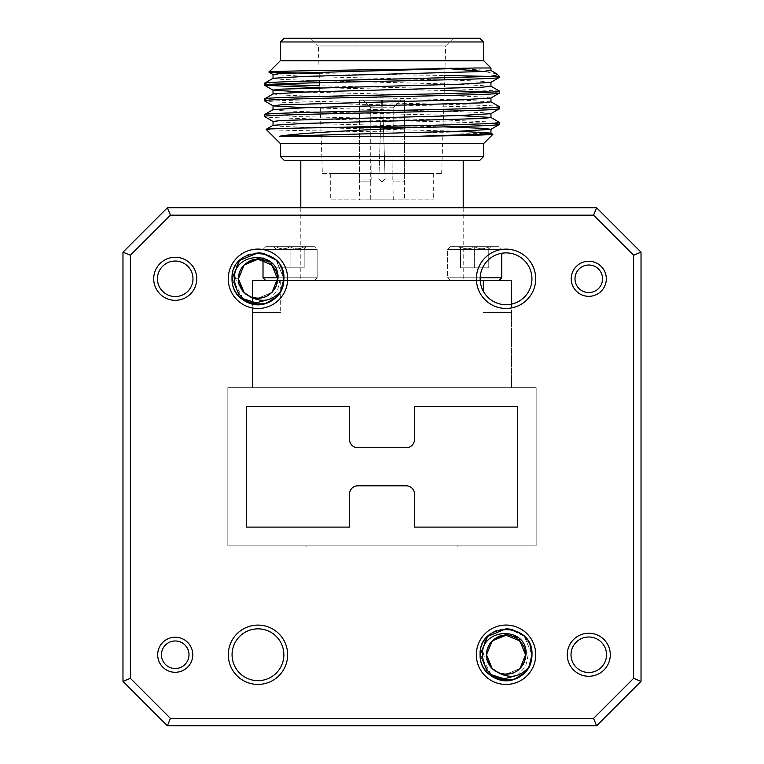 <?xml version="1.0" encoding="UTF-8"?>
<svg xmlns="http://www.w3.org/2000/svg" width="764" height="764" viewBox="0 0 764 764"><rect width="100%" height="100%" fill="white"/><g stroke="black" fill="none" stroke-linecap="round" stroke-linejoin="round"><path stroke-width="0.57" stroke-dasharray="3.82 2.86" d="M571.014 654.758A17.763 17.763 0 0 0 588.777 672.511A17.763 17.763 0 0 0 606.54 654.758A17.763 17.763 0 0 0 588.777 636.995A17.763 17.763 0 0 0 571.014 654.758M157.46 278.793A17.763 17.763 0 0 0 175.223 296.556A17.763 17.763 0 0 0 192.986 278.793A17.763 17.763 0 0 0 175.223 261.04A17.763 17.763 0 0 0 157.46 278.793M157.68 654.758A17.543 17.543 0 0 1 175.223 637.214A17.543 17.543 0 0 1 192.767 654.758A17.543 17.543 0 0 1 175.223 672.291A17.543 17.543 0 0 1 157.68 654.758A17.543 17.543 0 0 0 175.223 672.291A17.543 17.543 0 0 0 192.767 654.758A17.543 17.543 0 0 0 175.223 637.214A17.543 17.543 0 0 0 157.68 654.758A17.543 17.543 0 0 1 175.223 637.214A17.543 17.543 0 0 1 192.767 654.758A17.543 17.543 0 0 1 175.223 672.291A17.543 17.543 0 0 1 157.68 654.758M606.32 278.793A17.543 17.543 0 0 0 588.777 261.259A17.543 17.543 0 0 0 571.233 278.793A17.543 17.543 0 0 0 588.777 296.337A17.543 17.543 0 0 0 606.32 278.793A17.543 17.543 0 0 1 588.777 296.337A17.543 17.543 0 0 1 571.233 278.793A17.543 17.543 0 0 1 588.777 261.259A17.543 17.543 0 0 1 606.32 278.793A17.543 17.543 0 0 0 588.777 261.259A17.543 17.543 0 0 0 571.233 278.793A17.543 17.543 0 0 0 588.777 296.337A17.543 17.543 0 0 0 606.32 278.793M518.584 637.806L528.23 654.758L525.613 666.514L517.362 675.29M491.271 674.698L480.098 654.27A25.938 25.938 0 0 1 487.594 636.507C483.765 642.056 482.418 648.139 483.545 654.758L490.612 666.762C500.735 681.469 526.606 672.692 525.584 654.758C526.482 638.016 503.409 628.466 492.217 640.929C479.744 652.131 489.304 675.204 506.035 674.297C522.767 675.204 532.327 652.131 519.854 640.929C502.884 622.249 473.537 651.596 492.217 668.576C503.409 681.049 526.482 671.489 525.584 654.758C526.482 638.016 503.409 628.466 492.217 640.929C479.744 652.131 489.304 675.204 506.035 674.297C531.247 675.51 531.247 634.005 506.035 635.209C489.304 634.311 479.744 657.374 492.217 668.576C503.409 681.049 526.482 671.489 525.584 654.758C526.482 638.016 503.409 628.466 492.217 640.929C479.744 652.131 489.304 675.204 506.035 674.297C522.767 675.204 532.327 652.131 519.854 640.929C508.662 628.466 485.589 638.016 486.487 654.758C485.293 675.548 517.658 681.736 524.209 661.949L519.854 668.576L506.035 674.297L498.844 672.922C479.047 666.38 485.245 634.005 506.035 635.209C522.767 634.311 532.327 657.374 519.854 668.576C508.662 681.049 485.589 671.489 486.487 654.758C485.589 638.016 508.662 628.466 519.854 640.929C532.327 652.131 522.767 675.204 506.035 674.297C489.304 675.204 479.744 652.131 492.217 640.929C503.409 628.466 526.482 638.016 525.584 654.758C526.788 679.97 485.283 679.97 486.487 654.758C485.589 638.016 508.662 628.466 519.854 640.929C532.327 652.131 522.767 675.204 506.035 674.297C489.304 675.204 479.744 652.131 492.217 640.929C509.187 622.249 538.544 651.596 519.854 668.576C508.662 681.049 485.589 671.489 486.487 654.758C485.589 638.016 508.662 628.466 519.854 640.929C532.327 652.131 522.767 675.204 506.035 674.297C488.101 675.328 479.324 649.457 494.031 639.334M270.513 261.842L280.159 278.793L277.542 290.559L269.291 299.335M243.2 298.743L232.027 278.316A25.938 25.938 0 0 1 239.524 260.553C235.694 266.101 234.347 272.185 235.474 278.793L242.541 290.807M228.264 278.793A29.701 29.701 0 0 0 257.965 308.494A29.701 29.701 0 0 0 287.665 278.793A29.701 29.701 0 0 0 257.965 249.093A29.701 29.701 0 0 0 228.264 278.793M476.335 654.758A29.701 29.701 0 0 0 506.035 684.458A29.701 29.701 0 0 0 535.736 654.758A29.701 29.701 0 0 0 506.035 625.057A29.701 29.701 0 0 0 476.335 654.758M480.136 278.793A25.9 25.9 0 0 0 506.035 304.702A25.9 25.9 0 0 0 531.935 278.793A25.9 25.9 0 0 0 506.035 252.894A25.9 25.9 0 0 0 480.136 278.793M232.065 654.758A25.9 25.9 0 0 0 257.965 680.657A25.9 25.9 0 0 0 283.864 654.758A25.9 25.9 0 0 0 257.965 628.848A25.9 25.9 0 0 0 232.065 654.758M280.741 291.208L276.31 297.139L265.843 303.509L276.31 297.139L280.741 291.208L276.31 297.139L265.843 303.509L276.31 297.139L280.741 291.208L276.31 297.139L265.843 303.509L276.31 297.139L280.741 291.208L276.31 297.139L265.843 303.509L257.965 304.74L239.619 297.139L232.027 278.793C230.422 245.33 285.507 245.33 283.902 278.793C285.507 312.266 230.422 312.266 232.027 278.793C230.422 245.33 285.507 245.33 283.902 278.793C285.507 312.266 230.422 312.266 232.027 278.793L239.619 260.457L257.974 252.855M281.926 268.871L276.31 260.457L264.85 253.791L276.31 260.457L283.902 278.793C285.507 312.266 230.422 312.266 232.027 278.793L239.619 297.139L257.965 304.74L265.843 303.509L257.965 304.74L239.619 297.139L232.027 278.793L239.619 297.139L257.965 304.74L265.843 303.509L257.965 304.74L239.619 297.139L232.027 278.793L239.619 260.457L232.027 278.793C230.422 245.33 285.507 245.33 283.902 278.793C285.507 312.266 230.422 312.266 232.027 278.793C230.422 245.33 285.507 245.33 283.902 278.793C285.507 312.266 230.422 312.266 232.027 278.793L239.619 260.457M232.046 278.793L239.619 297.139L257.965 304.74L265.843 303.509C249.99 309.267 231.358 295.706 232.027 278.793L239.619 297.139L257.965 304.74L265.843 303.509L257.965 304.74L239.619 297.139L232.027 278.793C230.413 312.247 285.497 312.275 283.902 278.793C285.507 312.266 230.422 312.266 232.027 278.793C230.422 245.33 285.507 245.33 283.902 278.793C285.507 312.266 230.422 312.266 232.027 278.793C230.422 245.33 285.507 245.33 283.902 278.793C285.096 256.551 254.402 243.85 239.524 260.553C234.634 265.652 232.132 271.736 232.027 278.793C230.422 245.33 285.507 245.33 283.902 278.793L276.31 260.457L264.85 253.791L276.31 260.457L283.902 278.793L276.31 260.457L261.383 253.085L276.31 260.457L283.902 278.793L276.31 260.457L261.383 253.085M528.812 667.173L524.381 673.094L513.914 679.473L524.381 673.094L528.812 667.173L524.381 673.094L513.914 679.473L524.381 673.094L528.812 667.173L524.381 673.094L513.914 679.473L524.381 673.094L528.812 667.173L524.381 673.094L513.914 679.473L506.035 680.695L487.69 673.094L480.098 654.758C478.493 688.202 533.568 688.23 531.973 654.758L524.381 636.412L509.454 629.039L524.381 636.412L531.973 654.758L524.381 636.412L509.454 629.039L524.381 636.412L531.973 654.758C533.578 688.221 478.493 688.221 480.098 654.758C478.493 621.285 533.578 621.285 531.973 654.758C533.578 688.221 478.493 688.221 480.098 654.758C478.493 621.285 533.578 621.285 531.973 654.758C533.578 688.221 478.493 688.221 480.098 654.758L487.69 636.412L506.045 628.81L487.69 636.412L506.045 628.81L487.69 636.412L480.098 654.758C478.493 621.285 533.578 621.285 531.973 654.758C533.578 688.221 478.493 688.221 480.098 654.758C478.493 621.285 533.578 621.285 531.973 654.758C533.578 688.221 478.493 688.221 480.098 654.758C478.493 621.285 533.578 621.285 531.973 654.758C533.578 688.221 478.493 688.221 480.098 654.758C478.493 621.285 533.578 621.285 531.973 654.758C533.578 688.221 478.493 688.221 480.098 654.758C478.493 621.285 533.578 621.285 531.973 654.758C533.167 632.506 502.473 619.814 487.594 636.507C482.705 641.607 480.203 647.691 480.098 654.758L487.69 636.412M513.914 679.473L506.035 680.695L487.69 673.094L480.098 654.27A25.938 25.938 0 0 0 480.098 654.758L487.69 673.094L506.035 680.695L513.914 679.473L506.035 680.695L487.69 673.094L480.098 654.758L487.69 673.094L506.035 680.695L513.914 679.473L506.035 680.695L487.69 673.094L480.098 654.758L487.69 673.094L506.035 680.695L513.914 679.473C498.071 685.222 479.439 671.661 480.098 654.758L487.69 673.094L506.035 680.695L513.914 679.473M512.931 629.746L524.381 636.412L529.996 644.826L524.381 636.412L512.931 629.746L524.381 636.412L529.996 644.826M265.719 280.512L314.443 280.512L265.719 280.512L314.443 280.512L265.719 280.512L263.017 277.809L317.156 277.809L263.017 277.809L263.017 257.821M277.485 277.809L317.156 277.809L317.156 249.389L263.017 249.389L317.156 249.389L263.017 249.389L265.719 246.677L263.017 249.389L317.156 249.389L314.443 246.677L265.719 246.677L314.443 246.677L265.719 246.677L314.443 246.677L317.156 249.389L317.156 277.809L314.443 280.512L317.156 277.809L263.017 277.809M273.808 246.677L290.081 246.677L273.808 246.677L275.985 246.677L275.985 248.863L273.808 246.677L275.985 248.863L275.985 246.677C280.646 249.522 285.344 249.522 290.081 246.677L304.177 246.677L290.081 246.677C294.742 249.522 299.44 249.522 304.177 246.677L306.364 246.677L304.177 246.677C304.177 249.513 304.177 249.513 304.177 246.677C304.177 249.513 304.177 249.513 304.177 246.677C299.526 249.522 294.818 249.522 290.081 246.677C285.421 249.522 280.722 249.522 275.985 246.677L273.808 246.677M499.016 280.512L501.728 277.809L447.589 277.809L447.589 249.389L501.728 249.389L447.589 249.389L501.728 249.389L499.016 246.677L501.728 249.389L447.589 249.389L450.292 246.677L499.016 246.677L450.292 246.677L499.016 246.677L450.292 246.677L447.589 249.389L447.589 277.809L450.292 280.512L499.016 280.512L450.292 280.512L499.016 280.512L450.292 280.512L447.589 277.809L480.155 277.809M458.381 246.677L474.654 246.677L458.381 246.677L460.558 246.677L460.558 248.863L458.381 246.677L460.558 248.863L460.558 246.677C465.219 249.522 469.917 249.522 474.654 246.677L488.759 246.677L474.654 246.677C479.314 249.522 484.013 249.522 488.759 246.677L490.937 246.677L488.759 246.677C488.759 249.513 488.759 249.513 488.759 246.677C488.759 249.513 488.759 249.513 488.759 246.677C484.099 249.522 479.4 249.522 474.654 246.677C469.994 249.522 465.295 249.522 460.558 246.677L458.381 246.677M501.728 253.256L501.728 277.809M275.985 248.863L275.985 246.677L275.985 248.863M460.558 248.863L460.558 246.677L460.558 248.863M284.256 160.383L479.744 160.383M483.507 156.63L280.493 156.63M382 280.512L463.204 280.512L382 280.512M280.493 143.47L483.507 143.47L280.493 143.47M499.484 124.36C506.742 121.743 257.258 119.136 264.516 116.52M499.417 122.374L443.913 119.929M443.349 119.919L298.925 116.577L264.516 114.619M499.484 108.689C506.742 106.081 257.258 103.474 264.516 100.858M499.484 106.788C506.742 104.181 257.258 101.564 264.516 98.957M499.484 93.027L491.032 92.072M444.266 90.515L319.648 87.707M499.417 91.04L465.075 89.168L319.581 85.807M272.968 84.241L264.516 83.295M280.264 60.757L483.736 60.757M447.714 68.579L438.259 67.986L475.313 67.986M496.724 73.822L483.841 71.444M499.484 76.515L489.944 76.41M319.199 73.65L444.743 75.474M280.493 60.757L483.507 60.757L280.493 60.757M280.493 41.963L483.507 41.963M284.256 38.2L479.744 38.2M322.341 173.543L441.659 173.543L322.341 173.543L318.33 45.964L445.67 45.964L453.434 38.2L310.566 38.2L453.434 38.2M441.659 173.543L445.67 45.964L318.33 45.964L310.566 38.2M330.306 173.543L433.694 173.543L330.306 173.543L330.306 199.862L433.694 199.862L330.306 199.862M433.694 173.543L433.694 199.862M359.443 199.862L404.557 199.862L404.337 179.062L404.557 181.889L393.269 181.889L392.83 179.062L404.337 179.062L404.548 100.237L404.337 179.062L392.83 179.062L393.279 199.862L370.721 199.862L370.721 181.87L359.443 181.889L359.452 100.237L381.437 100.237L378.868 179.062L382 181.87L385.132 179.062L382.563 100.237L404.548 100.237L382.563 100.237L385.132 179.062L382 181.87L385.132 179.062L382.812 107.753L393.25 107.753L392.83 179.062L393.25 107.753L400.785 100.237L393.25 107.753L382.812 107.753L385.132 179.062L382 181.87L378.868 179.062L382 181.87L378.868 179.062L381.437 100.237L359.452 100.237L359.663 179.062L371.17 179.062L370.721 181.889L359.443 181.889L370.721 181.889L370.75 107.753L381.188 107.753L381.437 100.237L381.188 107.753L370.75 107.753L371.17 179.062L359.663 179.062L359.443 199.862L404.557 199.862M370.721 199.862L393.279 199.862M536.156 545.888L227.844 545.888L227.844 387.663L536.156 387.663L536.156 545.888L227.844 545.888L227.844 387.663L536.156 387.663L536.156 545.888L227.844 545.888L227.844 387.663L536.156 387.663L536.156 545.888M306.813 545.888L457.187 545.888L306.813 545.888L306.813 547.014L306.813 545.888M277.437 280.512L252.483 280.512L252.483 387.663L511.517 387.663L252.483 387.663L252.483 312.466L280.684 312.466L252.483 312.466L252.483 303.518M511.517 304.11L511.517 312.466L483.316 312.466L511.517 312.466L511.517 387.663L511.517 280.512L280.684 280.512L480.193 280.512M483.736 143.47L280.264 143.47M266.149 129.345C260.142 130.969 500.64 132.611 492.895 134.311M438.259 67.986L454.742 68.445M459.049 68.579L490.956 70.536M273.12 78.281L281.333 79.351L304.951 80.325L459.049 84.241L490.956 86.198M273.12 93.943L281.333 95.013L304.951 95.997L459.049 99.912L490.956 101.87M273.12 109.605L281.333 110.675L304.951 111.659L459.049 115.574M273.12 125.277L281.333 126.347L304.951 127.321L459.049 131.236M499.484 77.365L492.637 76.515M443.913 126.881L304.951 123.405L273.044 121.447M490.88 113.702L482.667 112.633L459.049 111.659L304.951 107.743M490.88 98.04L482.667 96.971L459.049 95.997L304.951 92.072M490.88 82.378L482.667 81.309L459.049 80.325L304.951 76.41L273.044 74.452M404.548 100.237L382.563 100.237L404.548 100.237M382.812 107.753L382.563 100.237L382.812 107.753M359.452 100.237L381.437 100.237L363.215 100.237L370.75 107.753L363.215 100.237L359.452 100.237M382 160.383L300.796 160.383L382 160.383M460.558 267.83L488.759 267.83L460.558 267.83L460.558 246.677C465.219 249.522 469.917 249.522 474.654 246.677L488.759 246.677L474.654 246.677C479.314 249.522 484.013 249.522 488.759 246.677L490.937 246.677L488.759 246.677C488.759 249.513 488.759 249.513 488.759 246.677C488.759 249.513 488.759 249.513 488.759 246.677C484.099 249.522 479.4 249.522 474.654 246.677C469.994 249.522 465.295 249.522 460.558 246.677L460.558 267.83L474.654 267.83L474.654 246.677L474.654 267.83L488.759 267.83L488.759 246.677L488.759 267.83L460.558 267.83L460.558 246.677L460.558 267.83M275.985 267.83L304.177 267.83L275.985 267.83L275.985 246.677C280.646 249.522 285.344 249.522 290.081 246.677L304.177 246.677L290.081 246.677C294.742 249.522 299.44 249.522 304.177 246.677L306.364 246.677L304.177 246.677C304.177 249.513 304.177 249.513 304.177 246.677C304.177 249.513 304.177 249.513 304.177 246.677C299.526 249.522 294.818 249.522 290.081 246.677C285.421 249.522 280.722 249.522 275.985 246.677L275.985 267.83L290.081 267.83L290.081 246.677L290.081 267.83L304.177 267.83L304.177 246.677L304.177 267.83L275.985 267.83L275.985 246.677L275.985 267.83M474.654 267.83L474.654 246.677L474.654 267.83M488.759 267.83L488.759 246.677L488.759 267.83M290.081 267.83L290.081 246.677L290.081 267.83M304.177 267.83L304.177 246.677L304.177 267.83M280.684 280.512L280.684 312.466L280.684 280.512M483.316 280.512L483.316 291.237M280.684 312.466L252.483 312.466L280.684 312.466M483.316 312.466L511.517 312.466L483.316 312.466M167.383 725.8L596.617 725.8L641.025 681.392L641.025 252.158L596.617 207.751L167.383 207.751L122.975 252.158L122.975 681.392L167.383 725.8M232.027 278.793L232.027 278.316A25.938 25.938 0 0 0 232.027 278.793M414.489 406.458L517.362 406.458L517.362 527.093L414.489 527.093L414.489 494.088A8.289 8.289 0 0 0 406.2 485.799L357.8 485.799A8.289 8.289 0 0 0 349.511 494.088L349.511 527.093L246.638 527.093L246.638 406.458L349.511 406.458L349.511 439.462A8.289 8.289 0 0 0 357.8 447.752L406.2 447.752A8.289 8.289 0 0 0 414.489 439.462L414.489 406.458M276.138 285.994L271.783 292.622L257.965 298.342L250.773 296.967C230.976 290.425 237.174 258.051 257.965 259.254C274.696 258.347 284.256 281.419 271.783 292.622C260.591 305.084 237.518 295.534 238.416 278.793C237.518 262.062 260.591 252.502 271.783 264.974C290.463 281.954 261.116 311.301 244.146 292.622C231.673 281.419 241.233 258.347 257.965 259.254C274.696 258.347 284.256 281.419 271.783 292.622C260.591 305.084 237.518 295.534 238.416 278.793C237.518 262.062 260.591 252.502 271.783 264.974C284.256 276.176 274.696 299.24 257.965 298.342C241.233 299.24 231.673 276.176 244.146 264.974C261.116 246.294 290.463 275.642 271.783 292.622C260.591 305.084 237.518 295.534 238.416 278.793C237.518 262.062 260.591 252.502 271.783 264.974C284.256 276.176 274.696 299.24 257.965 298.342C240.03 299.373 231.253 273.502 245.96 263.37M272.003 292.392L257.965 298.342L250.773 296.967L257.965 298.342L272.003 292.392L257.965 298.342L250.773 296.967L257.965 298.342L272.003 292.392L257.965 298.342L250.773 296.967L257.965 298.342L272.003 292.392M520.074 668.347L506.035 674.297L498.844 672.922L506.035 674.297L520.074 668.347L506.035 674.297L498.844 672.922L506.035 674.297L520.074 668.347M457.187 547.014L457.187 545.888L457.187 547.014L306.813 547.014L457.187 547.014M238.416 278.793L235.474 278.793M463.204 207.751L463.204 280.512M300.796 207.751L300.796 280.512M488.759 248.863L490.937 246.677L488.759 248.863M304.177 248.863L306.364 246.677L304.177 248.863"/><path stroke-width="1.15" d="M196.749 278.793A21.526 21.526 0 0 1 175.223 300.319A21.526 21.526 0 0 1 153.707 278.793A21.526 21.526 0 0 1 175.223 257.277A21.526 21.526 0 0 1 196.749 278.793M157.46 278.793A17.763 17.763 0 0 0 175.223 296.556A17.763 17.763 0 0 0 192.986 278.793A17.763 17.763 0 0 0 175.223 261.04A17.763 17.763 0 0 0 157.46 278.793M535.698 278.793A29.662 29.662 0 0 1 506.035 308.455A29.662 29.662 0 0 1 476.373 278.793A29.662 29.662 0 0 1 506.035 249.131A29.662 29.662 0 0 1 535.698 278.793M480.136 278.793A25.9 25.9 0 0 0 506.035 304.702A25.9 25.9 0 0 0 531.935 278.793A25.9 25.9 0 0 0 506.035 252.894A25.9 25.9 0 0 0 480.136 278.793M602.557 278.793A13.781 13.781 0 0 0 588.777 265.012A13.781 13.781 0 0 0 574.996 278.793A13.781 13.781 0 0 0 588.777 292.574A13.781 13.781 0 0 0 602.557 278.793M571.233 278.793A17.543 17.543 0 0 1 588.777 261.259A17.543 17.543 0 0 1 606.32 278.793A17.543 17.543 0 0 1 588.777 296.337A17.543 17.543 0 0 1 571.233 278.793M189.004 654.758A13.781 13.781 0 0 0 175.223 640.977A13.781 13.781 0 0 0 161.443 654.758A13.781 13.781 0 0 0 175.223 668.529A13.781 13.781 0 0 0 189.004 654.758M157.68 654.758A17.543 17.543 0 0 1 175.223 637.214A17.543 17.543 0 0 1 192.767 654.758A17.543 17.543 0 0 1 175.223 672.291A17.543 17.543 0 0 1 157.68 654.758M287.627 654.758A29.662 29.662 0 0 1 257.965 684.42A29.662 29.662 0 0 1 228.302 654.758A29.662 29.662 0 0 1 257.965 625.095A29.662 29.662 0 0 1 287.627 654.758M232.065 654.758A25.9 25.9 0 0 0 257.965 680.657A25.9 25.9 0 0 0 283.864 654.758A25.9 25.9 0 0 0 257.965 628.848A25.9 25.9 0 0 0 232.065 654.758M610.293 654.758A21.526 21.526 0 0 1 588.777 676.274A21.526 21.526 0 0 1 567.251 654.758A21.526 21.526 0 0 1 588.777 633.232A21.526 21.526 0 0 1 610.293 654.758M571.014 654.758A17.763 17.763 0 0 0 588.777 672.511A17.763 17.763 0 0 0 606.54 654.758A17.763 17.763 0 0 0 588.777 636.995A17.763 17.763 0 0 0 571.014 654.758M517.362 675.29L504.25 678.833L491.271 674.698M492.217 668.576L490.612 666.762L486.487 654.758C486.62 648.474 489.132 643.336 494.031 639.334L506.026 634.416L518.584 637.806M529.996 644.826L531.973 654.758L529.996 644.826L531.973 654.758L528.812 667.173C520.15 676.914 510.161 678.833 498.844 672.922C510.304 676.226 518.766 672.559 524.209 661.949L526.024 654.758C528.125 626.136 481.53 626.919 482.323 654.758C484.491 673.542 495.015 681.784 513.914 679.473A25.938 25.938 0 0 0 528.812 667.173L524.381 673.094L513.914 679.473C498.013 685.222 479.448 671.651 480.098 654.758L487.69 636.412L506.035 628.81L512.931 629.746L506.035 628.81L487.69 636.412L506.035 628.81L512.931 629.746M269.291 299.335L256.179 302.869L243.2 298.743M250.773 296.967L244.146 292.622L238.416 278.793L244.146 264.974L257.965 259.254L271.783 264.974L277.513 278.793L272.003 292.392L277.513 278.793L271.783 264.974L257.965 259.254L244.146 264.974L238.416 278.793L244.146 292.622L250.773 296.967L244.146 292.622L238.416 278.793L244.146 264.974L257.965 259.254L271.783 264.974L277.513 278.793L272.003 292.392L277.513 278.793L271.783 264.974L257.965 259.254L244.146 264.974L238.416 278.793L244.146 292.622L250.773 296.967L244.146 292.622L238.416 278.793L244.146 264.974L257.965 259.254L271.783 264.974L277.513 278.793L272.003 292.392L277.513 278.793L271.783 264.974L257.965 259.254L244.146 264.974L238.416 278.793L244.146 292.622L250.773 296.967C262.233 300.262 270.695 296.604 276.138 285.994L277.953 278.793C280.044 250.181 233.459 250.955 234.252 278.793C236.42 297.588 246.944 305.829 265.843 303.509A25.938 25.938 0 0 0 280.741 291.208C272.079 300.959 262.09 302.878 250.773 296.967L244.146 292.622L242.541 290.807L238.416 278.793C238.549 272.519 241.061 267.371 245.96 263.37L257.955 258.461L270.513 261.842M287.665 278.793A29.701 29.701 0 0 1 257.965 308.494A29.701 29.701 0 0 1 228.264 278.793A29.701 29.701 0 0 1 257.965 249.093A29.701 29.701 0 0 1 287.665 278.793M535.736 654.758A29.701 29.701 0 0 1 506.035 684.458A29.701 29.701 0 0 1 476.335 654.758A29.701 29.701 0 0 1 506.035 625.057A29.701 29.701 0 0 1 535.736 654.758M281.926 268.871L283.902 278.793L280.741 291.208L276.31 297.139L265.843 303.509C249.943 309.258 231.377 295.697 232.027 278.793L239.619 260.457L257.965 252.855L264.85 253.791L257.965 252.855L239.619 260.457L257.965 252.855L264.85 253.791L257.965 252.855L239.619 260.457L232.027 278.793L239.619 260.457M232.027 278.793C230.422 245.32 285.516 245.349 283.902 278.793L280.741 291.208A25.938 25.938 0 0 0 283.902 278.793L280.741 291.208M257.974 252.855L261.383 253.085M487.69 636.412L480.098 654.758C478.493 621.275 533.587 621.304 531.973 654.758L528.812 667.173A25.938 25.938 0 0 0 531.973 654.758L528.812 667.173M506.045 628.81L509.454 629.039L506.045 628.81M265.719 280.512L263.017 277.809L277.485 277.809M263.017 257.821L263.017 277.809M499.016 280.512L501.728 277.809L480.155 277.809M501.728 253.256L501.728 277.809M280.493 156.63L483.507 156.63L479.744 160.383L284.256 160.383L280.493 156.63L280.493 143.47M483.507 156.63L483.507 143.47M408.473 127.712L322.026 127.712C285.602 128.247 266.97 128.791 266.149 129.345L280.264 143.47L483.736 143.47L492.895 134.311C489.705 134.951 465.19 135.591 419.35 136.24L279.643 136.24C292.688 133.738 335.921 131.37 382 129.03L408.473 127.712C461.084 126.566 500.134 125.487 499.484 124.36L499.417 122.374L490.88 117.436L459.049 115.574M490.956 113.616L490.956 117.532L482.667 118.506L304.951 123.405L273.12 125.277L266.149 129.345M273.12 121.543L264.516 116.52L264.583 114.543L273.12 109.605L304.951 107.743L482.667 102.844L490.956 101.87L490.956 97.954M443.913 119.929L443.349 119.919M304.951 107.743L273.12 105.871L264.516 100.858L264.583 98.871L273.12 93.943L304.951 92.072L482.667 87.182L490.956 86.198L490.956 82.283M264.516 116.52C257.258 113.912 506.742 111.305 499.484 108.689L499.417 106.702L490.88 101.774M491.032 92.072L444.266 90.515M319.648 87.707L264.583 85.281L264.583 83.209L273.12 78.281L304.951 76.41L482.667 71.52L490.956 70.536L490.956 67.986L475.313 67.986L490.956 67.986L483.736 60.757L280.264 60.757L268.957 72.141L319.199 73.65M264.516 100.858C257.258 98.25 506.742 95.634 499.484 93.027L499.417 91.04L490.88 86.112M319.581 85.807L272.968 84.241M279.643 136.24L459.049 131.236L490.88 129.374L499.417 124.437L499.484 122.46C503.38 124.217 395.647 125.936 322.026 127.712M273.044 125.363L273.044 121.447L281.333 120.473L459.049 115.574L490.88 113.702L499.484 108.689M264.516 114.619C257.258 112.012 506.742 109.405 499.484 106.788M273.044 109.701L273.044 105.785L281.333 104.802L459.049 99.912L490.88 98.04L499.484 93.027M264.516 98.957C257.258 96.35 506.742 93.733 499.484 91.126M264.516 85.196C257.258 82.588 506.742 79.972 499.484 77.365L499.484 76.515L489.266 76.515C495.196 75.655 497.775 74.834 497.001 74.032L490.88 70.45M273.044 94.039L273.044 90.114L281.333 89.14L459.049 84.241L490.88 82.378L499.484 77.365M264.516 83.295C262.873 81.996 319.257 80.678 382 79.38L489.266 76.515M483.841 71.444L447.714 68.579M497.001 74.032L499.484 76.515M444.743 75.474L489.944 76.41M273.044 78.367L273.044 74.452L281.333 73.478L475.313 67.986C425.262 69.371 263.8 70.746 268.938 72.083M280.493 60.757L280.493 41.963L284.256 38.2L479.744 38.2L483.507 41.963L280.493 41.963M483.507 60.757L483.507 41.963M406.2 447.752L357.8 447.752A8.289 8.289 0 0 1 349.511 439.462L349.511 406.458L246.638 406.458L246.638 527.093L349.511 527.093L349.511 494.088A8.289 8.289 0 0 1 357.8 485.799L406.2 485.799A8.289 8.289 0 0 1 414.489 494.088L414.489 527.093L517.362 527.093L517.362 406.458L414.489 406.458L414.489 439.462A8.289 8.289 0 0 1 406.2 447.752M593.552 215.152L170.448 215.152L130.377 255.224L130.377 678.327L170.448 718.399L593.552 718.399L633.623 678.327L633.623 255.224L593.552 215.152L596.617 207.751L641.025 252.158L641.025 681.392L596.617 725.8L167.383 725.8L122.975 681.392L122.975 252.158L167.383 207.751L596.617 207.751M252.483 297.559L252.483 280.512L277.437 280.512M480.193 280.512L511.517 280.512L511.517 304.11M459.049 131.236L490.88 133.108L492.895 134.311M454.742 68.445L459.049 68.579M490.88 133.108L482.667 134.177L419.35 136.24M490.956 133.194L490.956 129.278L482.667 128.304L443.913 126.881M304.951 92.072L273.12 90.209L264.583 85.281M483.316 291.237L483.316 280.512M252.483 303.518L252.483 298.027M596.617 725.8L593.552 718.399M633.623 678.327L641.025 681.392M633.623 255.224L641.025 252.158M167.383 725.8L170.448 718.399M122.975 681.392L130.377 678.327M170.448 215.152L167.383 207.751M122.975 252.158L130.377 255.224M498.844 672.922L492.217 668.576L486.487 654.758L492.217 640.929L506.035 635.209L519.854 640.929L525.584 654.758L520.074 668.347L525.584 654.758L519.854 640.929L506.035 635.209L492.217 640.929L486.487 654.758L492.217 668.576L498.844 672.922L492.217 668.576L486.487 654.758L492.217 640.929L506.035 635.209L519.854 640.929L525.584 654.758L520.074 668.347L525.584 654.758L519.854 640.929L506.035 635.209L492.217 640.929L486.487 654.758L492.217 668.576L498.844 672.922L492.217 668.576L486.487 654.758L492.217 640.929M463.204 160.383L463.204 207.751M273.12 74.547L268.957 72.141M300.796 160.383L300.796 207.751"/></g></svg>
